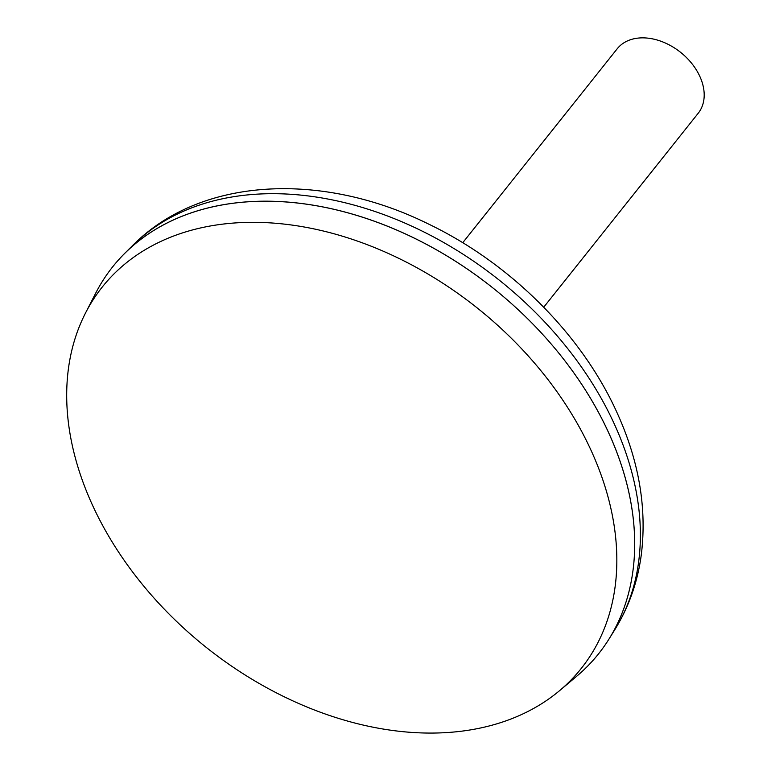 <?xml version="1.0" encoding="UTF-8"?>
<svg xmlns="http://www.w3.org/2000/svg" width="771" height="771" viewBox="0 0 771 771"><rect width="100%" height="100%" fill="white"/><g stroke="black" fill="none" stroke-linecap="round" stroke-linejoin="round"><path stroke-width="1.16" d="M543.728 307.215L698.179 113.289A51.763 36.719 -141.5 0 0 699.837 76.406A51.763 36.719 -141.5 0 0 659.494 40.738A51.763 36.719 -141.5 0 0 617.195 48.795L462.745 242.72M591.039 450.303A306.145 217.181 -141.5 0 0 332.947 233.478A306.145 217.181 -141.5 0 0 85.552 312.949A306.145 217.181 -141.5 0 0 92.481 505.14A306.145 217.181 -141.5 0 0 559.688 690.565A306.145 217.181 -141.5 0 0 591.039 450.303M598.585 653.789A310.588 220.333 -141.5 0 0 609.08 638.908A310.588 220.333 -141.5 0 0 608.531 432.464A310.588 220.333 -141.5 0 0 346.69 212.526A310.588 220.333 -141.5 0 0 95.7 293.153L85.552 312.949M559.688 690.565L576.708 676.234A310.588 220.333 -141.5 0 0 608.512 432.492A310.588 220.333 -141.5 0 0 378.002 222.54A310.588 220.333 -141.5 0 0 124.835 253.245A310.588 220.333 -141.5 0 0 112.682 266.805M132.602 245.535C200.884 176.463 322.885 171.586 428.599 224.072C510.248 263.287 581.479 334.171 616.877 412.34C638.937 460.586 647.081 508.079 641.289 554.821C637.627 582.076 628.818 607.008 614.863 629.618A309.316 219.427 -141.5 0 0 614.323 424.021A309.316 219.427 -141.5 0 0 384.729 214.955A309.316 219.427 -141.5 0 0 132.602 245.535L124.835 253.245M614.863 629.618L609.08 638.908"/></g></svg>
